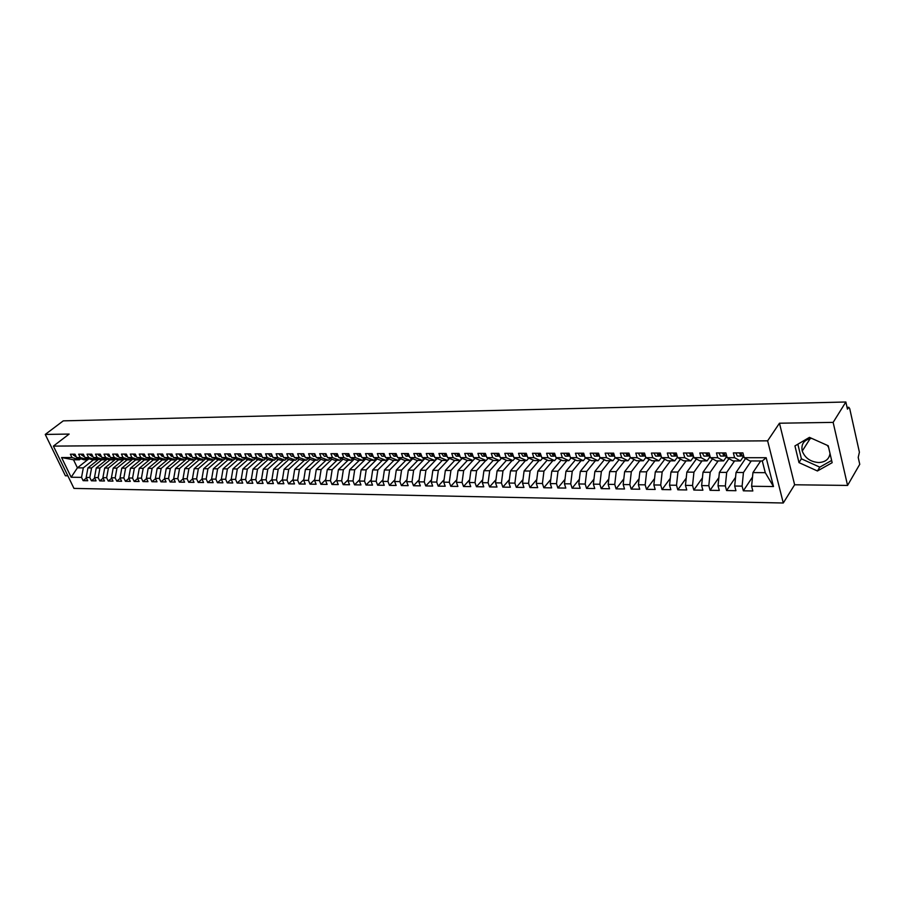 <?xml version="1.0" encoding="UTF-8"?>
<svg xmlns="http://www.w3.org/2000/svg" width="905" height="905" viewBox="0 0 905 905"><rect width="100%" height="100%" fill="white"/><g stroke="black" fill="none" stroke-linecap="round" stroke-linejoin="round"><path stroke-width="1.36" d="M811.672 438.359C804.025 439.762 800.88 443.993 802.237 451.063C805.02 458.054 810.495 461.878 818.686 462.534C825.417 462.184 829.184 459.152 830.009 453.439M847.566 485.431L833.143 422.386L779.465 423.212L794.624 484.775L847.566 485.431L859.75 464.299L858.212 457.421L859.399 452.206L849.727 408.664L848.822 407.307L847.442 409.139L845.858 402.001L63.271 420.859L45.25 434.434L65.398 475.781L67.841 475.815M794.624 484.775L783.278 502.999L73.972 488.406L53.395 446.108L767.632 440.826L783.278 502.999M61.597 457.545L71.981 457.545L79.425 459.797L73.52 459.785L61.597 457.545L71.156 477.24L81.541 477.376L83.124 480.657L87.74 480.736L86.167 477.444L89.81 477.489L91.394 480.793L96.066 480.86L94.493 477.546L98.181 477.602L99.765 480.917L104.482 480.985L102.91 477.659L106.643 477.716L108.215 481.041L112.989 481.121L111.417 477.772L115.184 477.829L116.768 481.177L121.598 481.256L120.014 477.885L123.838 477.942L125.41 481.313L130.297 481.381L128.714 478.01L132.571 478.055L134.155 481.449L139.087 481.517L137.515 478.123L141.418 478.168L142.99 481.584L147.99 481.664L146.406 478.236L150.354 478.293L151.927 481.72L156.984 481.799L155.411 478.36L159.393 478.406L160.966 481.856L166.079 481.935L164.506 478.474L168.545 478.53L170.117 482.003L175.276 482.082L173.703 478.598L177.787 478.655L179.36 482.139L184.586 482.218L183.014 478.722L187.143 478.779L188.715 482.286L193.998 482.365L192.437 478.847L196.611 478.903L198.184 482.433L203.523 482.512L201.962 478.971L206.193 479.028L207.754 482.58L213.161 482.659L211.6 479.107L215.876 479.164L217.438 482.727L221.352 479.243L225.673 479.288L227.234 482.874L232.777 482.965L231.216 479.367L235.594 479.424L237.155 483.032L242.755 483.112L241.205 479.492L245.628 479.548L247.189 483.18L252.857 483.27L251.307 479.627L255.787 479.684L257.337 483.338L263.084 483.428L261.534 479.763L266.07 479.82L267.62 483.496L273.434 483.587L271.885 479.899L276.478 479.955L278.027 483.655L283.899 483.745L282.36 480.035L287.009 480.103L288.548 483.824L294.51 483.915L292.971 480.182L297.677 480.238L299.216 483.983L305.234 484.073L303.707 480.317L308.469 480.385L310.008 484.152L316.105 484.243L314.578 480.465L319.397 480.532L320.924 484.322L327.112 484.413L325.585 480.612L330.472 480.679L331.988 484.492L338.244 484.582L336.728 480.759L341.671 480.827L343.199 484.661L349.534 484.752L348.018 480.906L353.029 480.974L354.545 484.831L360.959 484.933L359.443 481.064L364.523 481.132L366.027 485.012L372.532 485.114L371.027 481.211L376.163 481.279L377.668 485.193L384.252 485.295L382.747 481.37L387.962 481.437L389.455 485.374L396.13 485.476L394.625 481.528L399.908 481.596L401.401 485.555L408.155 485.657L406.662 481.686L412.013 481.754L413.495 485.736L420.339 485.849L418.857 481.845L424.275 481.913L425.757 485.928L432.692 486.042L431.21 482.014L436.708 482.082L438.178 486.121L445.203 486.234L443.733 482.173L449.299 482.252L450.769 486.313L457.885 486.426L456.425 482.342L462.059 482.422L463.518 486.505L470.736 486.619L469.288 482.512L475.001 482.591L476.449 486.709L483.768 486.822L482.32 482.682L488.112 482.761L489.56 486.913L496.981 487.026L495.533 482.863L501.415 482.942L502.841 487.116L510.363 487.229L508.938 483.044L514.888 483.123L516.314 487.32L523.938 487.444L522.524 483.213L528.554 483.304L529.968 487.535L537.706 487.648L536.292 483.406L542.412 483.485L543.826 487.75L551.665 487.863L550.263 483.587L556.473 483.666L557.865 487.965L565.817 488.078L564.437 483.779L570.727 483.858L572.118 488.18L580.184 488.304L578.804 483.96L585.196 484.051L586.564 488.406L594.743 488.53L593.375 484.152L599.857 484.243L601.225 488.632L609.529 488.757L608.171 484.356L614.744 484.435L616.101 488.858L624.518 488.983L623.172 484.548L629.846 484.639L631.181 489.085L639.733 489.22L638.398 484.752L645.175 484.842L646.498 489.322L655.175 489.458L653.851 484.956L660.729 485.046L662.041 489.56L670.843 489.696L669.542 485.171L676.51 485.261L677.811 489.809L686.748 489.944L685.458 485.374L692.54 485.476L693.818 490.046L702.891 490.193L701.624 485.589L708.807 485.691L710.074 490.306L719.294 490.442L718.027 485.804L725.335 485.906L726.579 490.555L735.935 490.702L734.69 486.03L742.1 486.132L743.344 490.815L752.836 490.963L751.614 486.257L752.949 472.58L765.279 472.67L762.293 460.973L749.928 460.95L744.17 457.704L766.173 457.704L773.481 486.539L751.614 486.257M233.06 460.068L223.094 468.869L221.352 479.231L222.913 482.806L217.438 482.727M251.409 455.815L250.595 453.88L244.825 453.869L246.409 457.579L241.918 457.579L240.334 453.88L234.655 453.891L236.228 457.579L231.793 457.579L230.209 453.891L224.598 453.903L226.171 457.579L221.793 457.579L220.209 453.914L214.655 453.925L216.238 457.579L211.906 457.579L210.322 453.937L204.835 453.948L206.43 457.579L202.143 457.568L200.559 453.959L195.129 453.971L196.724 457.568L192.494 457.568L190.898 453.971L185.548 453.982L187.131 457.568L182.957 457.568L181.362 453.993L176.068 454.005L177.663 457.568L173.522 457.568L171.927 454.016L166.701 454.027L168.296 457.568L164.212 457.568L162.606 454.027L157.436 454.039L159.031 457.568L154.993 457.557L153.398 454.05L148.284 454.061L149.879 457.557L145.886 457.557L144.291 454.061L139.234 454.072L140.829 457.557L136.881 457.557L135.286 454.084L130.286 454.095L131.881 457.557L127.978 457.557L126.383 454.106L121.44 454.106L123.035 457.557L119.177 457.557L117.571 454.118L112.684 454.129L114.29 457.557L110.467 457.557L108.871 454.14L104.03 454.14L105.636 457.545L101.858 457.545L100.263 454.152L95.478 454.163L97.084 457.545L93.351 457.545L91.744 454.174L87.016 454.174L88.622 457.545L84.934 457.545L83.328 454.186L78.645 454.197L80.251 457.545L76.597 457.545L74.991 454.197L70.375 454.208L71.981 457.545M250.583 453.858L252.156 457.591L256.703 457.591L264 460.113L265.606 458.665M744.17 457.704L742.915 452.885L733.344 452.907L734.611 457.704L727.145 457.692L725.878 452.919L716.455 452.941L717.733 457.692L710.391 457.692L709.101 452.952L699.814 452.975L701.115 457.692L693.886 457.692L692.585 452.986L683.445 453.009L684.757 457.692L677.63 457.681L676.318 453.02L667.313 453.043L668.637 457.681L661.623 457.681L660.299 453.054L651.43 453.066L652.765 457.681L645.865 457.681L644.518 453.088L635.785 453.1L637.131 457.681L630.333 457.67L628.964 453.111L620.366 453.134L621.735 457.67L615.027 457.67L613.647 453.145L605.174 453.156L606.554 457.67L599.947 457.67L598.556 453.179L590.207 453.19L591.599 457.67L585.083 457.659L583.691 453.201L575.456 453.224L576.858 457.659L570.444 457.659L569.03 453.235L560.919 453.247L562.333 457.659L556.009 457.659L554.584 453.258L546.586 453.281L548.011 457.659L541.778 457.659L540.342 453.292L532.457 453.303L533.893 457.647L527.751 457.647L526.303 453.315L518.531 453.326L519.979 457.647L513.916 457.647L512.468 453.337L504.798 453.36L506.257 457.647L500.273 457.647L498.813 453.371L491.257 453.382L492.716 457.647L486.822 457.636L485.363 453.394L477.908 453.405L479.379 457.636L473.564 457.636L472.082 453.416L464.729 453.439L466.211 457.636L460.475 457.636L458.993 453.45L451.742 453.462L453.224 457.636L447.568 457.636L446.075 453.473L438.925 453.484L440.418 457.625L434.841 457.625L433.337 453.496L426.278 453.507L427.782 457.625L422.273 457.625L420.768 453.518L413.8 453.541L415.316 457.625L409.875 457.625L408.37 453.552L401.492 453.563L403.008 457.625L397.646 457.625L396.13 453.575L389.342 453.586L390.87 457.613L385.575 457.613L384.048 453.597L377.351 453.609L378.878 457.613L373.663 457.613L372.125 453.62L365.518 453.631L367.057 457.613L361.898 457.613L360.36 453.643L353.844 453.654L355.382 457.613L350.292 457.613L348.753 453.665L342.305 453.677L343.855 457.602L338.832 457.602L337.282 453.688L330.925 453.699L332.474 457.602L327.508 457.602L325.958 453.71L319.691 453.722L321.241 457.602L316.343 457.602L314.782 453.733L308.594 453.744L310.144 457.602L305.313 457.602L303.752 453.756L297.632 453.767L299.193 457.591L294.408 457.591L292.847 453.778L286.806 453.79L288.367 457.591L283.65 457.591L282.089 453.79L276.116 453.812L277.688 457.591L273.027 457.591L271.455 453.812L265.561 453.824L267.133 457.591L262.529 457.591L260.957 453.835L255.131 453.846L256.703 457.591M751.241 460.95L743.446 472.523L736.048 472.467L745.562 458.484M742.1 486.132L743.446 472.523M734.69 486.03L736.048 472.467M762.293 460.973L766.173 457.704M734.6 460.928L726.692 472.399L719.396 472.353L728.91 458.677M725.335 485.906L726.692 472.399M718.027 485.804L719.396 472.353M734.611 457.704L740.414 460.939L743.74 456.063L742.304 456.063L740.765 452.896M740.414 460.939L732.993 460.928L727.145 457.692M718.197 460.894L710.187 472.286L703.015 472.24L712.518 458.846M708.807 485.691L710.187 472.286M701.624 485.589L703.015 472.24M717.733 457.692L723.615 460.905L726.794 456.358M723.615 460.905L716.308 460.894L710.391 457.692M702.054 460.871L693.943 472.172L686.861 472.116L696.364 459.005M692.54 485.476L693.943 472.172M685.458 485.374L686.861 472.116M701.115 457.692L707.077 460.883L710.097 456.64M707.077 460.883L699.882 460.871L693.886 457.692M686.137 460.837L677.936 472.059L670.967 472.014L680.447 459.152M676.51 485.261L677.936 472.059M669.542 485.171L670.967 472.014M684.757 457.692L690.787 460.849L693.66 456.889M690.787 460.849L683.694 460.837L677.63 457.681M670.458 460.815L662.166 471.946L655.299 471.901L664.779 459.288M660.729 485.046L662.166 471.946M653.851 484.956L655.299 471.901M668.637 457.681L674.745 460.826L677.483 457.138M674.745 460.826L667.754 460.815L661.623 457.681M655.016 460.792L646.623 471.844L639.858 471.788L649.326 459.412M645.175 484.842L646.623 471.844M638.398 484.752L639.858 471.788M652.765 457.681L658.942 460.792L661.532 457.364M658.942 460.792L652.053 460.781L645.865 457.681M639.79 460.758L631.317 471.731L624.642 471.686L634.111 459.536M629.846 484.639L631.317 471.731M623.172 484.548L624.642 471.686M637.131 457.681L643.365 460.769L645.831 457.568M643.365 460.769L636.588 460.758L630.333 457.67M624.789 460.736L616.226 471.629L609.653 471.584L619.111 459.65M614.744 484.435L616.226 471.629M608.171 484.356L609.653 471.584M621.735 457.67L628.025 460.747L630.4 457.715M628.025 460.747L621.35 460.736L615.027 457.67M609.993 460.713L601.361 471.528L594.879 471.471L604.314 459.751M599.857 484.243L601.361 471.528M593.375 484.152L594.879 471.471M606.554 457.67L612.911 460.713L615.253 457.783M612.911 460.713L606.327 460.702L599.947 457.67M595.411 460.69L586.7 471.415L580.32 471.369L589.743 459.842M585.196 484.051L586.7 471.415M578.804 483.96L580.32 471.369M591.599 457.67L598.013 460.69L600.309 457.84M598.013 460.69L591.519 460.679L585.083 457.659M581.044 460.668L572.254 471.313L565.964 471.279L575.376 459.932M570.727 483.858L572.254 471.313M564.437 483.779L565.964 471.279M576.858 457.659L583.329 460.668L585.592 457.907M583.329 460.668L576.926 460.656L570.444 457.659M566.869 460.634L558.012 471.222L551.801 471.177L561.202 460.023M556.473 483.666L558.012 471.222M550.263 483.587L551.801 471.177M562.333 457.659L568.849 460.645L571.089 457.964M568.849 460.645L562.548 460.634L556.009 457.659M552.887 460.611L543.962 471.12L537.853 471.075L547.231 460.102M542.412 483.485L543.962 471.12M536.292 483.406L537.853 471.075M548.011 457.659L554.584 460.611L556.79 458.009M554.584 460.611L548.362 460.611L541.778 457.659M539.109 460.588L530.115 471.019L524.086 470.985L533.452 460.17M528.554 483.304L530.115 471.019M522.524 483.213L524.086 470.985M533.893 457.647L540.511 460.588L542.683 458.066M540.511 460.588L534.38 460.577L527.751 457.647M525.511 460.566L516.461 470.928L510.511 470.883L519.866 460.238M514.888 483.123L516.461 470.928M508.938 483.044L510.511 470.883M519.979 457.647L526.642 460.566L528.792 458.111M526.642 460.566L520.601 460.555L513.916 457.647M512.106 460.543L502.988 470.838L497.128 470.792L506.461 460.306M501.415 482.942L502.988 470.838M495.533 482.863L497.128 470.792M506.257 457.647L512.965 460.543L515.081 458.156M512.965 460.543L507.004 460.532L500.273 457.647M498.87 460.521L489.707 470.736L483.915 470.702L493.248 460.362M488.112 482.761L489.707 470.736M482.32 482.682L483.915 470.702M492.716 457.647L499.47 460.521L501.562 458.19M499.47 460.521L493.598 460.509L486.822 457.636M485.827 460.498L476.607 470.645L470.894 470.611L480.204 460.419M475.001 482.591L476.607 470.645M469.288 482.512L470.894 470.611M479.379 457.636L486.166 460.498L488.225 458.235M486.166 460.498L480.363 460.487L473.564 457.636M472.953 460.475L463.677 470.555L458.043 470.521L467.342 460.464L473.044 460.475L475.068 458.269M462.059 482.422L463.677 470.555M456.425 482.342L458.043 470.521M466.211 457.636L473.044 460.475M460.475 457.636L467.319 460.464M462.206 458.349L450.916 470.464L445.362 470.43L454.706 460.441M449.299 482.252L450.916 470.464M443.733 482.173L445.362 470.43M453.224 457.636L460.091 460.453L462.093 458.303M460.091 460.453L454.446 460.441L447.568 457.636M449.57 458.45L438.337 470.374L432.85 470.34L442.24 460.419M436.708 482.082L438.337 470.374M431.21 482.014L432.85 470.34M440.418 457.625L447.319 460.43L449.299 458.337M447.319 460.43L441.753 460.419L434.841 457.625M437.115 458.552L425.916 470.295L420.497 470.249L429.943 460.407M424.275 481.913L425.916 470.295M418.857 481.845L420.497 470.249M427.782 457.625L434.717 460.407L436.663 458.371M434.717 460.407L429.219 460.396L422.273 457.625M424.807 458.643L413.653 470.204L408.313 470.17L417.793 460.385M412.013 481.754L413.653 470.204M406.662 481.686L408.313 470.17M415.316 457.625L422.284 460.385L424.207 458.394M422.284 460.385L416.854 460.385L409.875 457.625M412.669 458.722L401.56 470.125L396.288 470.08L405.813 460.362M399.908 481.596L401.56 470.125M394.625 481.528L396.288 470.08M403.008 457.625L410.01 460.374L411.899 458.428M410.01 460.374L404.659 460.362L397.646 457.625M400.689 458.812L389.614 470.034L384.41 470L393.98 460.34M387.962 481.437L389.614 470.034M382.747 481.37L384.41 470M390.87 457.613L397.895 460.351L399.772 458.45M397.895 460.351L392.612 460.34L385.575 457.613M388.856 458.88L377.838 469.955L372.69 469.921L382.295 460.317M376.163 481.279L377.838 469.955M371.027 481.211L372.69 469.921M378.878 457.613L385.937 460.328L387.793 458.473M385.937 460.328L380.722 460.317L373.663 457.613M377.17 458.959L366.197 469.876L361.118 469.842L370.756 460.306M364.523 481.132L366.197 469.876M359.443 481.064L361.118 469.842M367.057 457.613L374.138 460.306L375.96 458.496M374.138 460.306L368.991 460.294L361.898 457.613M365.643 459.027L354.703 469.797L349.703 469.763L359.364 460.283M353.029 480.974L354.703 469.797M348.018 480.906L349.703 469.763M355.382 457.613L362.486 460.283L364.285 458.518M362.486 460.283L357.407 460.283L350.292 457.613M354.262 459.095L343.368 469.718L338.413 469.684L348.12 460.26M341.671 480.827L343.368 469.718M336.728 480.759L338.413 469.684M343.855 457.602L350.982 460.272L352.769 458.541M350.982 460.272L345.97 460.26L338.832 457.602M343.018 459.163L332.158 469.638L327.282 469.605L337.011 460.238M330.472 480.679L332.158 469.638M325.585 480.612L327.282 469.605M332.474 457.602L339.635 460.249L341.389 458.552M339.635 460.249L334.68 460.238L327.508 457.602M331.909 459.22L321.105 469.559L316.275 469.525L326.038 460.226M319.397 480.532L321.105 469.559M314.578 480.465L316.275 469.525M321.241 457.602L328.413 460.226L330.155 458.575M328.413 460.226L323.526 460.215L316.343 457.602M320.947 459.276L310.177 469.48L305.415 469.446L315.2 460.204M308.469 480.385L310.177 469.48M303.707 480.317L305.415 469.446M310.144 457.602L317.35 460.204L319.058 458.586M317.35 460.204L312.519 460.204L305.313 457.602M310.11 459.333L299.385 469.401L294.679 469.367L304.499 460.193M297.677 480.238L299.385 469.401M292.971 480.182L294.679 469.367M299.193 457.591L306.41 460.193L308.096 458.609M306.41 460.193L301.637 460.181L294.408 457.591M299.408 459.389L288.729 469.333L284.08 469.299L293.921 460.17M287.009 480.103L288.729 469.333M282.36 480.035L284.08 469.299M288.367 457.591L295.607 460.17L297.281 458.62M295.607 460.17L290.901 460.159L283.65 457.591M288.842 459.435L278.197 469.254L273.604 469.22L283.469 460.147M276.478 479.955L278.197 469.254M271.885 479.899L273.604 469.22M277.688 457.591L284.939 460.159L286.591 458.631M284.939 460.159L280.29 460.147L273.027 457.591M278.401 459.48L267.79 469.186L263.253 469.152L273.152 460.136M266.07 479.82L267.79 469.186M261.534 479.763L263.253 469.152M267.133 457.591L274.407 460.136L276.036 458.654M274.407 460.136L269.814 460.125L262.529 457.591M268.084 459.525L257.518 469.107L253.038 469.084L262.948 460.113M255.787 479.684L257.518 469.107M251.307 479.627L253.038 469.084M264 460.113L259.452 460.113L252.156 457.591M257.891 459.57L247.359 469.039L242.936 469.005L252.868 460.102M245.628 479.548L247.359 469.039M241.205 479.492L242.936 469.005M246.409 457.579L253.705 460.102L255.301 458.677M253.705 460.102L249.226 460.091L241.918 457.579M247.812 459.604L237.325 468.971L232.958 468.937L242.902 460.079M235.594 479.424L237.325 468.971M231.216 479.367L232.958 468.937M236.228 457.579L243.547 460.079L245.119 458.688M243.547 460.079L239.112 460.079L231.793 457.579M237.857 459.65L227.415 468.903L223.094 468.869M225.673 479.288L227.415 468.903M226.171 457.579L233.513 460.068L235.062 458.699M233.513 460.068L229.123 460.057L221.793 457.579M228.015 459.683L217.619 468.835L213.342 468.801L223.331 460.045M215.876 479.164L217.619 468.835M211.6 479.107L213.342 468.801M216.238 457.579L223.592 460.045L225.119 458.699M223.592 460.045L219.259 460.045L211.906 457.579M218.297 459.717L207.935 468.767L203.704 468.733L213.704 460.034M206.193 479.028L207.935 468.767M201.962 478.971L203.704 468.733M206.43 457.579L213.784 460.034L215.3 458.711M213.784 460.034L209.507 460.023L202.143 457.568M208.682 459.751L198.365 468.7L194.179 468.666L205.673 458.745M196.611 478.903L198.365 468.7M192.437 478.847L194.179 468.666M196.724 457.568L204.089 460.012L205.593 458.722M204.089 460.012L199.869 460.012L192.494 457.568M199.179 459.785L188.896 468.632L184.767 468.598L196.204 458.801M187.143 478.779L188.896 468.632M183.014 478.722L184.767 468.598M187.131 457.568L194.518 460L196 458.733M194.518 460L190.333 459.989L182.957 457.568M189.79 459.808L179.541 468.564L175.457 468.541L186.837 458.846M177.787 478.655L179.541 468.564M173.703 478.598L175.457 468.541M177.663 457.568L185.05 459.978L186.509 458.733M185.05 459.978L180.921 459.978L173.522 457.568M180.502 459.842L170.298 468.496L166.26 468.473L177.595 458.892M168.545 478.53L170.298 468.496M164.506 478.474L166.26 468.473M168.296 457.568L175.694 459.966L177.131 458.745M175.694 459.966L171.611 459.955L164.212 457.568M171.328 459.864L161.158 468.439L157.165 468.405L168.443 458.937M159.393 478.406L161.158 468.439M155.411 478.36L157.165 468.405M159.031 457.568L166.441 459.955L167.866 458.745M166.441 459.955L162.402 459.944L154.993 457.557M162.244 459.898L152.119 468.371L148.171 468.349L159.393 458.982M150.354 478.293L152.119 468.371M146.406 478.236L148.171 468.349M149.879 457.557L157.289 459.932L158.703 458.756M157.289 459.932L153.296 459.932L143.182 468.315L139.28 468.281L150.456 459.016M145.886 457.557L153.296 459.932M141.418 478.168L143.182 468.315M137.515 478.123L139.28 468.281M140.829 457.557L148.25 459.921L149.642 458.756M148.25 459.921L144.302 459.91L136.881 457.557M144.427 459.91L134.336 468.247L130.478 468.224L141.61 459.061M132.571 478.055L134.336 468.247M128.714 478.01L130.478 468.224M131.881 457.557L139.313 459.898L140.694 458.767M139.313 459.898L135.411 459.898L127.978 457.557M135.693 459.898L125.603 468.19L121.779 468.156L132.854 459.095M123.838 477.942L125.603 468.19M120.014 477.885L121.779 468.156M123.035 457.557L130.467 459.887L131.836 458.767M130.467 459.887L126.61 459.887L119.177 457.557M127.062 459.887L116.949 468.123L113.182 468.1L124.211 459.129M115.184 477.829L116.949 468.123M111.417 477.772L113.182 468.1M114.29 457.557L121.722 459.876L123.08 458.778M121.722 459.876L117.91 459.864L110.467 457.557M118.521 459.864L108.408 468.066L104.675 468.043L115.648 459.163M106.643 477.716L108.408 468.066M102.91 477.659L104.675 468.043M105.636 457.545L113.08 459.853L114.415 458.778M113.08 459.853L109.301 459.853L101.858 457.545M110.071 459.853L99.946 468.009L96.258 467.976L107.186 459.197M98.181 477.602L99.946 468.009M94.493 477.546L96.258 467.976M97.084 457.545L104.528 459.842L105.851 458.778M104.528 459.842L100.794 459.842L93.351 457.545M101.711 459.842L91.586 467.953L87.932 467.919L98.815 459.231M89.81 477.489L91.586 467.953M86.167 477.444L87.932 467.919M88.622 457.545L96.066 459.831L97.378 458.79M96.066 459.831L92.378 459.819L84.934 457.545M93.441 459.831L83.305 467.885L77.411 467.851L87.536 459.819M81.541 477.376L83.305 467.885M71.156 477.24L77.411 467.851L73.52 459.785M80.251 457.545L87.706 459.819L88.995 458.79M87.706 459.819L84.052 459.808L76.597 457.545M833.143 422.386L845.858 402.001M53.395 446.108L69.131 434.072L45.25 434.434M779.465 423.212L767.632 440.826M794.941 445.927L798.991 462.613L817.43 470.985L832.159 462.693L828.222 445.758L809.443 437.364L794.941 445.927M828.607 447.409L827.283 445.339M760.675 460.973L752.949 472.58M79.425 459.797L80.703 458.79M773.481 486.539L765.279 472.67M83.124 480.657L86.428 477.998M91.394 480.793L94.742 478.078M99.765 480.917L103.147 478.157M108.215 481.041L111.632 478.247M116.768 481.177L120.218 478.326M125.41 481.313L128.906 478.406M134.155 481.449L137.684 478.496M142.99 481.584L146.565 478.575M151.927 481.72L155.547 478.655M160.966 481.856L164.631 478.745M170.117 482.003L173.805 478.824M179.36 482.139L183.104 478.903M188.715 482.286L192.494 478.994M198.184 482.433L202.007 479.073M207.754 482.58L211.623 479.152M227.234 482.874L231.228 479.299M237.155 483.032L241.228 479.345M247.189 483.18L251.341 479.39M257.337 483.338L261.59 479.446M267.62 483.496L271.953 479.48M278.027 483.655L282.439 479.526M288.548 483.824L293.062 479.571M299.216 483.983L303.82 479.605M310.008 484.152L314.702 479.639M320.924 484.322L325.721 479.673M331.988 484.492L336.886 479.707M343.199 484.661L348.187 479.729M354.545 484.831L359.636 479.752M366.027 485.012L371.231 479.763M377.668 485.193L382.985 479.786M389.455 485.374L394.885 479.797M401.401 485.555L406.933 479.797M413.495 485.736L419.151 479.797M425.757 485.928L431.527 479.797M438.178 486.121L444.061 479.786M450.769 486.313L456.776 479.774M463.518 486.505L469.661 479.752M476.449 486.709L482.716 479.718M489.56 486.913L495.951 479.684M502.841 487.116L509.379 479.639M516.314 487.32L522.988 479.582M529.968 487.535L536.789 479.514M543.826 487.75L550.783 479.435M557.865 487.965L564.969 479.356M572.118 488.18L579.37 479.254M586.564 488.406L593.974 479.141M601.225 488.632L608.793 479.017M616.101 488.858L623.828 478.881M631.181 489.085L639.077 478.722M646.498 489.322L654.564 478.541M662.041 489.56L670.277 478.349M677.811 489.809L686.228 478.123M693.818 490.046L702.427 477.885M710.074 490.306L718.864 477.614M726.579 490.555L735.561 477.32M743.344 490.815L752.519 476.992M797.859 444.208L801.389 458.812L819.783 467.15L831.638 460.453M801.389 458.812L798.991 462.613M819.783 467.15L817.43 470.985M73.147 454.208L73.418 455.204L76.054 456.392L75.126 456.403M75.918 456.12L74.877 454.197M81.427 454.186L81.699 455.192L84.38 456.392L83.407 456.403M84.256 456.143L83.169 454.186M89.799 454.174L90.07 455.181L92.796 456.392L91.778 456.392M92.695 456.154L91.563 454.174M98.26 454.152L98.532 455.17L101.315 456.38L100.24 456.392M101.213 456.177L100.048 454.152M106.813 454.14L108.792 456.392L109.924 456.38L108.792 456.392M109.833 456.199L108.623 454.14M115.467 454.118L117.446 456.38L118.623 456.38L117.446 456.38M118.555 456.211L117.299 454.118M124.223 454.106L126.191 456.38L127.435 456.369M127.367 456.233L126.067 454.106M133.069 454.084L135.037 456.369L136.338 456.369L135.037 456.369M136.282 456.244L134.936 454.084M142.017 454.072L143.986 456.369L145.343 456.358L143.986 456.369M145.286 456.256L143.906 454.061M151.067 454.05L153.036 456.369L154.45 456.358L153.036 456.369M154.404 456.267L152.979 454.05M160.23 454.039L162.199 456.358L163.658 456.346L162.199 456.358M163.624 456.278L162.165 454.027M169.484 454.016L171.452 456.358L172.979 456.346L171.452 456.358M172.957 456.29L171.441 454.016M178.851 453.993L180.819 456.346L182.403 456.346L180.819 456.346M182.391 456.301L180.842 453.993M188.331 453.982L190.299 456.346L191.951 456.335L190.299 456.346M191.928 456.301L190.333 453.971M197.924 453.959L199.881 456.346L201.6 456.335L199.881 456.346M201.589 456.312L199.948 453.959M201.193 455.407L200.853 454.638M207.63 453.937L209.587 456.335L211.363 456.324L209.587 456.335M211.363 456.312L209.677 453.937M211.012 455.532L210.548 454.446M217.449 453.925L219.395 456.335L221.25 456.324L219.395 456.335M221.239 456.312L219.519 453.914M220.944 455.622L220.368 454.287M227.381 453.903L229.327 456.324L231.25 456.312L229.485 453.903M230.979 455.701L230.311 454.14M237.438 453.88L239.384 456.324L241.33 456.312L239.565 453.88M241.137 455.758L240.391 454.005M247.619 453.858L249.554 456.312L251.533 456.301M249.554 456.312L251.624 456.312L249.769 453.858M257.914 453.846L259.859 456.312L261.862 456.301M259.859 456.312L261.998 456.312L260.097 453.835M261.805 455.871L260.923 453.835M268.344 453.824L270.278 456.301L272.303 456.29M272.495 456.301L270.55 453.812M272.326 455.916L271.387 453.812M278.898 453.801L280.833 456.301L282.892 456.29M283.118 456.301L281.127 453.801M282.982 455.95L281.987 453.79M289.589 453.778L291.512 456.29L293.593 456.278M293.876 456.29L291.851 453.778M293.752 455.984L292.711 453.778M300.403 453.756L302.327 456.29L304.442 456.278M304.77 456.278L302.7 453.756M304.668 456.018L303.571 453.756M311.365 453.733L313.277 456.278L315.426 456.267M315.8 456.267L313.684 453.733M315.721 456.052L314.567 453.733M322.463 453.71L324.363 456.278L326.547 456.267M326.977 456.256L324.805 453.71M326.909 456.075L325.698 453.71M333.696 453.699L335.597 456.267L337.803 456.256M338.289 456.233L336.343 454.864L336.072 453.688M338.232 456.109L336.977 453.688M345.077 453.677L346.977 456.267L349.206 456.256M349.749 456.222L347.746 454.842L347.486 453.665M349.715 456.131L348.402 453.665M356.604 453.654L358.493 456.256L360.767 456.244M361.355 456.211L359.308 454.83L359.036 453.643M361.333 456.143L359.975 453.643M368.278 453.631L370.168 456.256L372.464 456.244M373.12 456.199L371.016 454.819L370.745 453.62M373.109 456.165L371.695 453.62M380.111 453.597L381.989 456.244L384.32 456.233M383.562 453.597L384.489 456.244L382.611 453.597M392.091 453.575L393.958 456.244L396.333 456.233M397.057 456.177L394.885 454.785L394.625 453.575M397.114 456.188L395.598 453.575M404.23 453.552L406.096 456.233L408.494 456.222M409.241 456.165L407.069 454.774L406.809 453.552M409.354 456.199L407.782 453.552M416.538 453.529L418.393 456.233L420.825 456.222M421.583 456.154L419.4 454.751L419.139 453.529M421.753 456.211L420.135 453.529M429.004 453.507L430.859 456.222L433.325 456.211M434.083 456.143L431.911 454.74L431.651 453.507M434.321 456.211L432.658 453.496M441.651 453.484L443.484 456.211L445.995 456.199M446.765 456.143L444.581 454.717L444.321 453.473M447.059 456.211L445.339 453.473M454.457 453.462L456.29 456.211L458.835 456.199M459.604 456.131L457.421 454.706L457.172 453.45M459.966 456.211L458.202 453.45M467.444 453.428L469.265 456.199L471.844 456.188M472.636 456.12L470.442 454.683L470.193 453.428M473.055 456.199L471.245 453.428M480.612 453.405L482.41 456.199L485.035 456.188M485.838 456.109L483.643 454.672L483.394 453.405M486.268 456.199L484.458 453.394M493.949 453.382L495.748 456.188L498.417 456.177M499.221 456.097L497.026 454.649L496.777 453.371M499.651 456.188L497.863 453.371M507.49 453.348L509.277 456.177L511.97 456.165M512.796 456.086L510.601 454.638L510.352 453.348M513.226 456.177L511.449 453.348M521.212 453.326L522.988 456.177L525.726 456.165M526.563 456.086L524.368 454.615L524.119 453.315M526.993 456.177L525.228 453.315M535.127 453.303L536.891 456.165L539.674 456.154M540.523 456.075L538.317 454.593L538.079 453.292M540.964 456.165L539.199 453.292M549.245 453.269L550.998 456.165L553.826 456.154M554.686 456.063L552.48 454.582L552.231 453.269M555.523 456.143L553.622 454.582L553.374 453.258M563.566 453.247L565.297 456.154L568.17 456.143M569.041 456.052L566.835 454.559L566.598 453.235M569.958 456.143L568.001 454.559L567.752 453.235M578.091 453.213L579.811 456.143L582.73 456.131M583.612 456.041L581.406 454.536L581.168 453.213M584.064 456.143L582.345 453.201M592.832 453.19L594.54 456.143L597.504 456.131M598.397 456.03L596.191 454.525L595.954 453.179M598.85 456.131L597.142 453.179M607.787 453.156L609.472 456.131L612.493 456.12M613.398 456.018L611.192 454.502L610.954 453.145M613.85 456.131L614.552 456.131L612.402 454.502L612.165 453.145M622.957 453.122L624.642 456.12L627.697 456.109M628.624 455.996L626.407 454.48L626.17 453.122M629.077 456.12L629.869 456.12L627.64 454.48L627.403 453.122M638.364 453.1L640.027 456.12L643.138 456.097M644.077 455.984L641.86 454.468L641.622 453.088M644.53 456.109L645.401 456.109L643.104 454.457L642.867 453.088M658.636 453.665L658.399 453.054M653.998 453.066L655.639 456.109L658.806 456.097M659.756 455.973L658.953 456.109L657.539 454.446L657.313 453.054M660.209 456.109L661.17 456.109L660.209 456.109L658.568 453.054M674.587 453.688L674.304 453.02M669.87 453.032L671.487 456.097L674.711 456.086M675.673 455.962L674.847 456.097L673.23 453.032M677.178 456.086L676.137 456.097L674.508 453.02M690.775 453.699L690.458 452.998M685.979 452.998L687.585 456.086L690.854 456.075M691.839 455.95L691.001 456.086L689.395 452.998M692.302 456.086L693.445 456.086L692.302 456.086L690.696 452.998M707.212 453.71L706.85 452.964M702.337 452.964L703.932 456.086L707.246 456.063M708.253 455.928L707.393 456.075L705.809 452.964M708.717 456.075L709.95 456.075L708.717 456.075L707.133 452.964M723.898 453.71L723.502 452.93M718.955 452.941L720.516 456.075L723.898 456.063M724.916 455.916L724.034 456.075L722.473 452.93M725.38 456.075L726.715 456.075L725.38 456.075L723.819 452.93M740.856 453.699L740.776 453.088M735.822 452.907L737.371 456.063L740.81 456.052M741.84 455.905L740.946 456.063L739.396 452.896M848.347 407.669L847.125 407.691M810.167 438.586L802.237 451.063M847.046 407.341L848.822 407.307M126.191 456.38L127.435 456.38M229.327 456.324L231.25 456.324M239.384 456.324L241.375 456.324M270.278 456.301L272.484 456.301M280.833 456.301L283.061 456.301M291.512 456.29L293.774 456.29M302.327 456.29L304.612 456.29M313.277 456.278L315.596 456.278M324.363 456.278L326.716 456.278M335.597 456.267L337.972 456.267M346.977 456.267L349.375 456.267M358.493 456.256L360.937 456.256M370.168 456.256L372.634 456.256M381.989 456.244L384.489 456.244M393.958 456.244L396.503 456.244M406.096 456.233L408.664 456.233M418.393 456.233L420.995 456.222M430.859 456.222L433.495 456.222M443.484 456.211L446.154 456.211M456.29 456.211L458.993 456.211M469.265 456.199L472.003 456.199M482.41 456.199L485.204 456.199M495.748 456.188L498.576 456.188M509.277 456.177L512.14 456.177M522.988 456.177L525.884 456.177M536.891 456.165L539.832 456.165M550.998 456.165L553.984 456.154M565.297 456.154L568.329 456.154M579.811 456.143L582.888 456.143M594.54 456.143L597.651 456.131M609.472 456.131L612.64 456.131M624.642 456.12L627.844 456.12M640.027 456.12L643.285 456.109M655.639 456.109L658.953 456.109M676.137 456.097L677.189 456.097M671.487 456.097L674.847 456.097M687.585 456.086L691.001 456.086M703.932 456.086L707.393 456.075M720.516 456.075L724.034 456.075M742.304 456.063L743.74 456.063M737.371 456.063L740.946 456.063"/></g></svg>
